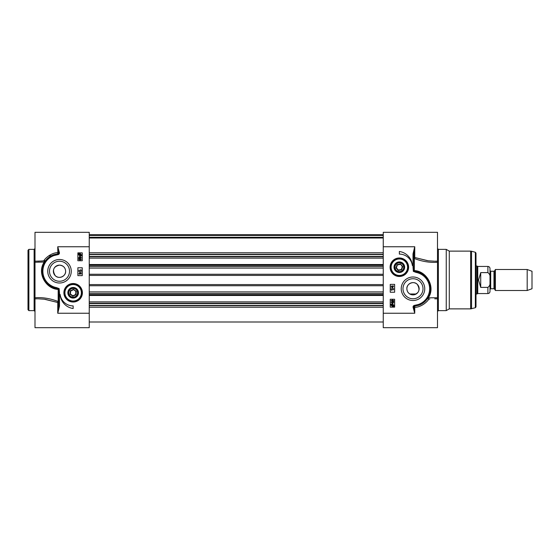 <?xml version="1.0" encoding="UTF-8"?>
<svg xmlns="http://www.w3.org/2000/svg" width="560" height="560" viewBox="0 0 560 560"><rect width="100%" height="100%" fill="white"/><g stroke="black" fill="none" stroke-linecap="round" stroke-linejoin="round"><path stroke-width="0.84" d="M67.858 292.775A5.292 5.292 0 0 0 75.796 297.36A5.292 5.292 0 0 0 75.796 288.19A5.292 5.292 0 0 0 68.348 295.008A5.292 5.292 0 0 0 77 296.415A5.292 5.292 0 0 0 75.11 287.854A5.292 5.292 0 0 0 67.858 292.775M28 280L28 309.75L28.875 310.625L28.875 249.375L28 250.25L28 280.091M28 267.12L28 266.301M28 275.142L28 274.645M28 274.127L28 273.665M37.527 298.809L35 298.809L35 327.684L89.25 327.684L89.25 232.316L35 232.316L35 261.191L42.462 260.988M35 297.745L35 262.255L44.226 262.038C36.589 273.28 46.186 289.135 58.177 289.394L58.177 301.497L57.75 302.491A0.875 0.651 180 0 0 58.625 301.84A0.875 0.392 -0 0 0 58.177 301.497C50.225 298.445 42.504 297.199 35 297.745L35 298.949M35 261.051L35 262.255M59.5 293.209L58.625 293.209L58.625 306.138L57.75 313.25L59.5 306.138L59.5 293.209L59.157 288.617L56.434 287.588A16.625 16.625 0 0 1 54.131 255.514L57.932 254.646L57.841 253.799A0.847 0.847 0 0 0 58.59 252.861L59.437 252.763L57.75 246.75L58.59 252.861A0.875 0.357 0 0 0 57.75 252.602C50.337 252.896 44.338 259.322 43.799 260.848A0.875 0.427 -97.1 0 1 44.226 262.038L44.548 262.157A0.875 0.847 31.3 0 0 43.799 260.848L38.199 261.191M56.434 287.588L56.273 288.449L58.513 288.995L58.177 289.394M53.207 287.581L47.929 284.382M44.016 279.398L42.098 273.119M42.14 269.052L44.695 261.912M58.527 289.002L59.157 288.617M58.478 289.051L58.625 293.209M59.5 306.138L58.625 306.138M54.131 255.514L53.816 254.695A17.5 17.5 0 0 0 56.273 288.449M89.25 246.75L57.75 246.75L57.841 253.799L53.851 254.681M45.836 260.316L48.125 257.95L45.836 260.316M57.834 253.827L51.317 255.78L53.816 254.695M38.185 298.809L44.275 299.208L57.75 302.491L57.75 313.25L89.25 313.25M57.687 302.47L45.206 299.334M37.737 261.191L38.164 261.191M43.806 260.848L45.612 260.603M71.267 271.25A11.767 11.767 0 0 0 53.62 261.065A11.767 11.767 0 0 0 53.62 281.435A11.767 11.767 0 0 0 71.267 271.25M82.404 292.775A9.254 9.254 0 0 0 68.523 284.76A9.254 9.254 0 0 0 68.523 300.79A9.254 9.254 0 0 0 82.404 292.775M73.15 305.9L73.15 308.525A15.225 15.225 0 0 1 60.13 294.42A13.125 13.125 0 0 0 73.15 305.9M82.25 267.75L82.25 275.625L77.875 275.625L77.875 267.75L82.25 267.75M77.875 260.75L77.875 252.875L82.25 252.875L82.25 260.75L77.875 260.75M79.359 257.362L79.653 256.221L81.354 257.684L79.359 258.041L78.729 257.684L79.359 257.362M79.653 257.362L79.653 256.543L80.836 257.362L79.653 257.362M81.452 255.864L80.038 256.004L78.687 254.758L78.771 253.47L80.038 253.491L81.396 254.751L81.452 255.864M80.689 255.493L80.031 255.647L78.981 254.751L79.198 254.163L80.689 255.493M80.871 255.346L79.38 254.009L80.045 253.855L81.102 254.758L80.871 255.346M81.361 259.224L80.024 260.078L78.687 259.224L78.953 258.629L80.024 258.37L81.361 259.224M80.024 258.699L81.095 259.224L80.024 259.749L78.946 259.224L80.024 258.699M78.827 270.27L80.878 270.27L80.808 269.626L81.466 270.592L78.827 270.27M81.501 272.027L78.785 271.271L81.501 272.027M79.457 273.469L79.751 272.335L81.452 273.791L79.457 274.148L78.827 273.791L79.457 273.469M79.751 273.469L79.751 272.65L80.934 273.469L79.751 273.469M69.517 271.25A10.017 10.017 0 0 1 54.495 279.923A10.017 10.017 0 0 1 54.495 262.577A10.017 10.017 0 0 1 69.517 271.25M81.9 292.775A8.75 8.75 0 0 1 73.15 301.525A8.75 8.75 0 0 1 64.4 292.775A8.75 8.75 0 0 0 77.525 300.356A8.75 8.75 0 0 0 77.525 285.194A8.75 8.75 0 0 0 64.4 292.775A8.75 8.75 0 0 0 77.525 300.356A8.75 8.75 0 0 0 77.525 285.194A8.75 8.75 0 0 0 64.4 292.775A8.75 8.75 0 0 1 81.088 289.093M68.768 294.812A4.837 4.837 0 0 0 77.105 295.554A4.837 4.837 0 0 0 73.577 287.959A4.837 4.837 0 0 0 68.768 294.812M69.181 294.616A4.375 4.375 0 0 1 73.535 288.414A4.375 4.375 0 0 1 76.727 295.288A4.375 4.375 0 0 1 69.181 294.616M73.458 289.352L70.336 290.801L70.035 294.224L72.842 296.198L75.964 294.749L76.265 291.326L73.458 289.352L75.901 291.501L75.628 294.518L72.884 295.792L70.399 294.049L70.672 291.032L73.416 289.758M70.035 294.224L70.399 294.049M72.842 296.198L72.884 295.792M76.265 291.326L75.901 291.501M65.625 271.25A6.125 6.125 0 0 1 56.441 276.556A6.125 6.125 0 0 1 56.441 265.944A6.125 6.125 0 0 1 65.625 271.25C65.422 267.645 63.378 265.608 59.5 265.125C53.438 266.532 52.003 270.025 55.202 275.611C58.842 279.664 66.122 276.073 65.625 271.25M400.456 263.977L397.089 264.642L395.983 267.89L398.244 270.473L401.611 269.808L402.717 266.56L400.456 263.977L402.325 266.637L401.345 269.507L398.37 270.095L396.375 267.813L397.355 264.943L400.33 264.355M402.717 266.56L402.325 266.637M395.983 267.89L396.375 267.813M398.244 270.473L398.37 270.095M397.936 271.369A4.375 4.375 0 0 1 396.473 263.928A4.375 4.375 0 0 1 403.641 266.378A4.375 4.375 0 0 1 397.936 271.369M397.789 271.803A4.837 4.837 0 0 0 404.096 266.287A4.837 4.837 0 0 0 396.165 263.585A4.837 4.837 0 0 0 397.789 271.803M397.642 272.237A5.292 5.292 0 0 0 404.516 268.373A5.292 5.292 0 0 0 399.931 261.961A5.292 5.292 0 0 0 397.642 272.237M390.6 267.225A8.75 8.75 0 0 0 403.725 274.806A8.75 8.75 0 0 0 403.725 259.644A8.75 8.75 0 0 0 390.6 267.225M390.096 267.225A9.254 9.254 0 0 0 403.977 275.24A9.254 9.254 0 0 0 403.977 259.21A9.254 9.254 0 0 0 390.096 267.225M413.063 307.237L414.75 313.25L413.91 307.139L413.063 307.237A1.694 1.694 0 0 1 414.568 305.354L414.659 306.201L418.684 305.305A17.5 17.5 0 0 0 416.227 271.551L413.987 271.005L413.875 253.862L414.75 246.75L413 253.862L413.875 253.862M434.966 261.191L437.5 261.191L437.5 232.316L383.25 232.316L383.25 327.684L437.5 327.684L437.5 297.745L427.952 297.843A0.875 0.847 -148.7 0 0 428.701 299.152A0.875 0.427 82.9 0 1 428.274 297.962C435.925 286.713 426.307 270.872 414.323 270.606L414.323 258.503L414.75 257.509A0.875 0.651 0 0 0 413.875 258.16A0.875 0.392 180 0 0 414.323 258.503C422.275 261.555 429.996 262.801 437.5 262.255L437.5 261.051M401.233 288.75A11.767 11.767 0 0 0 418.88 298.935A11.767 11.767 0 0 0 418.88 278.565A11.767 11.767 0 0 0 401.233 288.75M399.35 254.1L399.35 251.475A15.225 15.225 0 0 1 412.37 265.58A13.125 13.125 0 0 0 399.35 254.1M390.25 292.25L390.25 284.375L394.625 284.375L394.625 292.25L390.25 292.25M394.625 299.25L394.625 307.125L390.25 307.125L390.25 299.25L394.625 299.25M393.141 302.638L392.847 303.779L391.146 302.316L393.141 301.959L393.771 302.316L393.141 302.638M392.847 302.638L392.847 303.457L391.664 302.638L392.847 302.638M391.048 304.136L392.462 303.996L393.813 305.242L393.729 306.53L392.462 306.509L391.104 305.249L391.048 304.136M391.811 304.507L392.469 304.353L393.519 305.249L393.302 305.837L391.811 304.507M391.629 304.654L393.12 305.991L392.455 306.145L391.398 305.242L391.629 304.654M391.139 300.776L392.476 299.922L393.813 300.776L393.547 301.371L392.476 301.63L391.139 300.776M392.476 301.301L391.405 300.776L392.476 300.251L393.554 300.776L392.476 301.301M393.673 289.73L391.622 289.73L391.692 290.374L391.034 289.408L393.673 289.73M390.999 287.973L393.715 288.729L390.999 287.973M393.043 286.531L392.749 287.665L391.048 286.209L393.043 285.852L393.673 286.209L393.043 286.531M392.749 286.531L392.749 287.35L391.566 286.531L392.749 286.531M402.983 288.75A10.017 10.017 0 0 1 418.005 280.077A10.017 10.017 0 0 1 418.005 297.423A10.017 10.017 0 0 1 402.983 288.75M413 253.862L413 266.791L413.875 266.791M413 266.791L413.343 271.383L413.987 271.005M413.343 271.383L416.066 272.412L416.227 271.551C427.084 272.839 434.784 287.574 427.952 297.843L427.805 298.081M416.066 272.412A16.625 16.625 0 0 1 418.369 304.486L418.649 305.312M383.25 313.25L414.75 313.25L414.75 307.398A0.875 0.357 180 0 1 413.91 307.139A0.847 0.847 0 0 1 414.659 306.201L414.75 307.398C422.163 307.104 428.162 300.678 428.701 299.152L429.779 299.04M437.5 262.255L437.5 297.745M438.375 249.375L446.25 249.375L446.25 310.625L438.375 310.625L438.375 249.375L437.5 248.5M426.664 299.684L424.375 302.05M421.183 304.22L418.684 305.305M434.315 261.191L428.225 260.785L414.75 257.509L414.75 246.75L383.25 246.75M414.806 257.53L427.371 260.673M434.756 298.809L437.5 298.809M406.875 288.75A6.125 6.125 0 0 1 416.066 283.444A6.125 6.125 0 0 1 416.066 294.056A6.125 6.125 0 0 1 406.875 288.75C407.078 292.355 409.122 294.392 413 294.875C419.062 293.468 420.497 289.975 417.298 284.389C413.658 280.336 406.378 283.927 406.875 288.75M446.25 249.375L449.281 251.125L449.281 308.875L446.25 310.625M475.349 307.734L475.349 252.266L476 253.106L476 306.894L475.349 307.734L470.638 308.875L470.638 251.125L449.281 251.125M476 280L476 303.625M383.25 303.24L89.25 303.24M383.25 301.861L89.25 301.861M383.25 258.139L89.25 258.139M383.25 256.76L89.25 256.76M383.25 237.923L89.25 237.923M495.383 280L495.383 290.5L527.191 290.5L527.191 269.5L495.383 269.5L495.383 280M490.7 271.25L490 270.55L490 289.45L490.7 288.75L490.7 271.25L493.969 271.25L493.969 288.75L494.578 289.1L494.578 270.9L495.383 269.5M490 278.586L490 268.541C489.874 267.26 489.174 266.56 487.9 266.441L487.9 272.615C489.748 273.945 490.448 275.94 490 278.586L490 281.414C490.448 284.06 489.748 286.055 487.9 287.385C489.748 286.055 490.448 284.06 490 281.414L490 291.459C489.874 292.74 489.174 293.44 487.9 293.559L487.9 287.385L480.725 287.385L478.541 280L480.725 272.615L487.9 272.615M480.725 287.385L480.725 272.615M487.9 266.441L477.75 266.441L477.75 293.559L487.9 293.559M476 266L476.994 266L476.994 294L476 294M527.191 269.5L532 271.25L532 288.75L527.191 290.5M28.875 249.375L34.125 249.375L34.125 310.625L28.875 310.625M57.932 254.646A1.694 1.694 0 0 0 59.437 252.763M64.925 292.775A8.225 8.225 0 0 0 77.266 299.901A8.225 8.225 0 0 0 77.266 285.649A8.225 8.225 0 0 0 64.925 292.775M391.125 267.225A8.225 8.225 0 0 0 403.466 274.351A8.225 8.225 0 0 0 403.466 260.099A8.225 8.225 0 0 0 391.125 267.225M418.369 304.486L414.568 305.354M475.349 252.266L471.548 251.244L471.548 308.756M383.25 307.216L89.25 307.216M383.25 305.648L89.25 305.648M383.25 305.41L89.25 305.41M383.25 303.541L89.25 303.541M383.25 294.672L89.25 294.672M383.25 293.503L89.25 293.503M383.25 291.914L89.25 291.914M383.25 285.733L89.25 285.733M383.25 284.585L89.25 284.585M383.25 275.415L89.25 275.415M383.25 274.267L89.25 274.267M383.25 268.086L89.25 268.086M383.25 266.497L89.25 266.497M383.25 265.328L89.25 265.328M383.25 256.459L89.25 256.459M383.25 254.59L89.25 254.59M383.25 254.352L89.25 254.352M383.25 252.784L89.25 252.784M383.25 237.286L89.25 237.286M383.25 235.424L89.25 235.424M383.25 234.864L89.25 234.864M34.125 310.625L35 311.5M34.125 249.375L35 248.5M51.352 255.766L48.818 255.766M438.375 310.625L437.5 311.5M449.281 308.875L470.638 308.875M471.548 251.244L470.638 251.125M89.25 322L383.25 322M89.25 295.47L383.25 295.47M89.25 264.53L383.25 264.53M89.25 238L383.25 238M89.25 234.731L383.25 234.731M493.969 271.25L494.578 270.9M490.7 288.75L493.969 288.75M494.578 289.1L495.383 290.5M409.85 294L416.15 294M477.75 266.441L476.994 266M477.75 293.559L476.994 294"/></g></svg>
